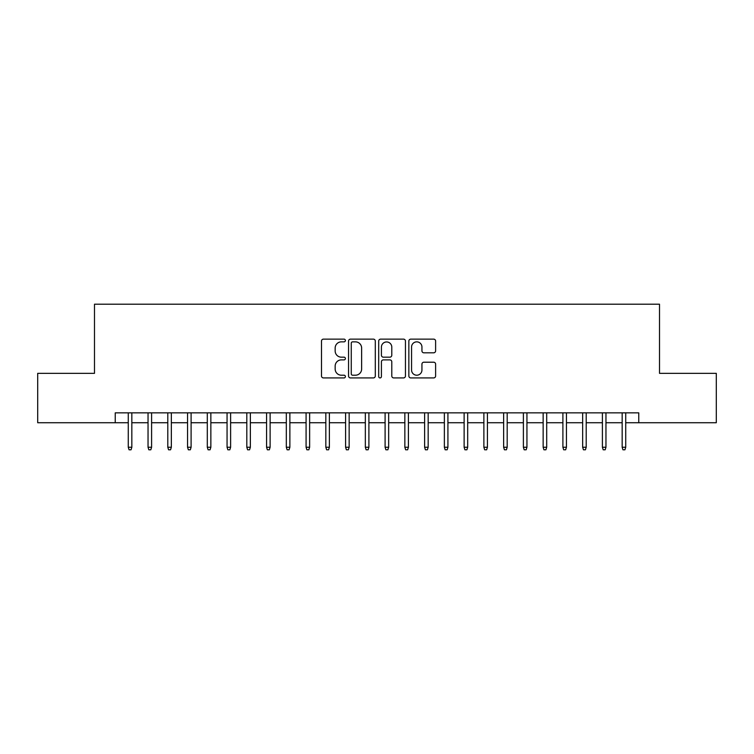 <?xml version="1.0" encoding="UTF-8"?>
<svg xmlns="http://www.w3.org/2000/svg" width="754" height="754" viewBox="0 0 754 754"><rect width="100%" height="100%" fill="white"/><g stroke="black" fill="none" stroke-linecap="round" stroke-linejoin="round"><path stroke-width="1.13" d="M345.389 340.497A1.357 1.357 0 0 0 344.031 339.14L323.428 339.14A1.942 1.942 0 0 0 321.496 341.072L321.496 375.982A1.942 1.942 0 0 0 323.428 377.924L344.031 377.924A1.357 1.357 0 0 0 345.389 376.566A1.357 1.357 0 0 0 344.031 375.209L341.364 375.209A6.202 6.202 0 0 1 335.162 368.998L335.162 366.095A6.202 6.202 0 0 1 341.364 359.884L344.031 359.884A1.357 1.357 0 0 0 345.389 358.527A1.357 1.357 0 0 0 344.031 357.17L341.364 357.17A6.202 6.202 0 0 1 335.162 350.968L335.162 348.056A6.202 6.202 0 0 1 341.364 341.854L344.031 341.854A1.357 1.357 0 0 0 345.389 340.497M433.673 352.806A1.942 1.942 0 0 0 435.614 350.864L435.614 341.072A1.942 1.942 0 0 0 433.673 339.14L410.789 339.14A1.942 1.942 0 0 0 408.847 341.072L408.847 375.982A1.942 1.942 0 0 0 410.789 377.924L433.673 377.924A1.942 1.942 0 0 0 435.614 375.982L435.614 364.154A1.942 1.942 0 0 0 433.673 362.212L423.88 362.212A1.942 1.942 0 0 0 421.938 364.154L421.938 370.016A5.184 5.184 0 0 1 416.755 375.209A5.184 5.184 0 0 1 411.561 370.016L411.561 347.038A5.184 5.184 0 0 1 416.755 341.854A5.184 5.184 0 0 1 421.938 347.038L421.938 350.864A1.942 1.942 0 0 0 423.88 352.806L433.673 352.806M115.239 422.73L37.7 422.73L37.7 373.343L94.495 373.343L94.495 304.201L659.505 304.201L659.505 373.343L716.3 373.343L716.3 422.73L638.761 422.73L638.761 412.853L115.239 412.853L115.239 422.73L128.274 422.73M375.303 341.072A1.942 1.942 0 0 0 373.362 339.14L350.478 339.14A1.942 1.942 0 0 0 348.546 341.072L348.546 375.982A1.942 1.942 0 0 0 350.478 377.924L373.362 377.924A1.942 1.942 0 0 0 375.303 375.982L375.303 341.072M380.638 339.14L403.522 339.14A1.942 1.942 0 0 1 405.454 341.072L405.454 375.982A1.942 1.942 0 0 1 403.522 377.924L393.729 377.924A1.942 1.942 0 0 1 391.788 375.982L391.788 361.826A1.942 1.942 0 0 0 389.846 359.884L383.352 359.884A1.942 1.942 0 0 0 381.411 361.826L381.411 376.566A1.357 1.357 0 0 1 380.054 377.924A1.357 1.357 0 0 1 378.697 376.566L378.697 341.072A1.942 1.942 0 0 1 380.638 339.14M131.837 422.73L148.038 422.73M151.592 422.73L167.793 422.73M171.347 422.73L187.548 422.73M191.101 422.73L207.303 422.73M210.856 422.73L227.058 422.73M230.611 422.73L246.812 422.73M250.366 422.73L266.567 422.73M270.121 422.73L286.322 422.73M289.875 422.73L306.077 422.73M309.63 422.73L325.832 422.73M329.385 422.73L345.586 422.73M349.149 422.73L365.341 422.73M368.904 422.73L385.096 422.73M388.659 422.73L404.851 422.73M408.414 422.73L424.615 422.73M428.168 422.73L444.37 422.73M447.923 422.73L464.125 422.73M467.678 422.73L483.88 422.73M487.433 422.73L503.634 422.73M507.188 422.73L523.389 422.73M526.942 422.73L543.144 422.73M546.697 422.73L562.899 422.73M566.452 422.73L582.654 422.73M586.207 422.73L602.408 422.73M605.962 422.73L622.163 422.73M625.726 422.73L638.761 422.73M352.618 341.854A1.357 1.357 0 0 0 351.26 343.211L351.26 373.852A1.357 1.357 0 0 0 352.618 375.209L355.426 375.209A6.202 6.202 0 0 0 361.628 368.998L361.628 348.056A6.202 6.202 0 0 0 355.426 341.854L352.618 341.854M391.788 347.132A5.184 5.184 0 0 0 386.595 341.948A5.184 5.184 0 0 0 381.411 347.132L381.411 355.228A1.942 1.942 0 0 0 383.352 357.17L389.846 357.17A1.942 1.942 0 0 0 391.788 355.228L391.788 347.132M128.274 447.235L129.066 449.799L131.045 449.799L131.837 447.235L128.274 447.235L128.274 412.853M131.837 447.235L131.837 412.853M148.038 447.235L148.821 449.799L150.8 449.799L151.592 447.235L148.038 447.235L148.038 412.853M151.592 447.235L151.592 412.853M167.793 447.235L168.576 449.799L170.555 449.799L171.347 447.235L167.793 447.235L167.793 412.853M171.347 447.235L171.347 412.853M187.548 447.235L188.34 449.799L190.31 449.799L191.101 447.235L187.548 447.235L187.548 412.853M191.101 447.235L191.101 412.853M207.303 447.235L208.095 449.799L210.064 449.799L210.856 447.235L207.303 447.235L207.303 412.853M210.856 447.235L210.856 412.853M227.058 447.235L227.849 449.799L229.819 449.799L230.611 447.235L227.058 447.235L227.058 412.853M230.611 447.235L230.611 412.853M246.812 447.235L247.604 449.799L249.574 449.799L250.366 447.235L246.812 447.235L246.812 412.853M250.366 447.235L250.366 412.853M266.567 447.235L267.359 449.799L269.329 449.799L270.121 447.235L266.567 447.235L266.567 412.853M270.121 447.235L270.121 412.853M286.322 447.235L287.114 449.799L289.084 449.799L289.875 447.235L286.322 447.235L286.322 412.853M289.875 447.235L289.875 412.853M306.077 447.235L306.869 449.799L308.848 449.799L309.63 447.235L306.077 447.235L306.077 412.853M309.63 447.235L309.63 412.853M325.832 447.235L326.623 449.799L328.603 449.799L329.385 447.235L325.832 447.235L325.832 412.853M329.385 447.235L329.385 412.853M345.586 447.235L346.378 449.799L348.357 449.799L349.149 447.235L345.586 447.235L345.586 412.853M349.149 447.235L349.149 412.853M365.341 447.235L366.133 449.799L368.112 449.799L368.904 447.235L365.341 447.235L365.341 412.853M368.904 447.235L368.904 412.853M385.096 447.235L385.888 449.799L387.867 449.799L388.659 447.235L385.096 447.235L385.096 412.853M388.659 447.235L388.659 412.853M404.851 447.235L405.643 449.799L407.622 449.799L408.414 447.235L404.851 447.235L404.851 412.853M408.414 447.235L408.414 412.853M424.615 447.235L425.397 449.799L427.377 449.799L428.168 447.235L424.615 447.235L424.615 412.853M428.168 447.235L428.168 412.853M444.37 447.235L445.152 449.799L447.131 449.799L447.923 447.235L444.37 447.235L444.37 412.853M447.923 447.235L447.923 412.853M464.125 447.235L464.916 449.799L466.886 449.799L467.678 447.235L464.125 447.235L464.125 412.853M467.678 447.235L467.678 412.853M483.88 447.235L484.671 449.799L486.641 449.799L487.433 447.235L483.88 447.235L483.88 412.853M487.433 447.235L487.433 412.853M503.634 447.235L504.426 449.799L506.396 449.799L507.188 447.235L503.634 447.235L503.634 412.853M507.188 447.235L507.188 412.853M523.389 447.235L524.181 449.799L526.151 449.799L526.942 447.235L523.389 447.235L523.389 412.853M526.942 447.235L526.942 412.853M543.144 447.235L543.936 449.799L545.905 449.799L546.697 447.235L543.144 447.235L543.144 412.853M546.697 447.235L546.697 412.853M562.899 447.235L563.69 449.799L565.66 449.799L566.452 447.235L562.899 447.235L562.899 412.853M566.452 447.235L566.452 412.853M582.654 447.235L583.445 449.799L585.424 449.799L586.207 447.235L582.654 447.235L582.654 412.853M586.207 447.235L586.207 412.853M602.408 447.235L603.2 449.799L605.179 449.799L605.962 447.235L602.408 447.235L602.408 412.853M605.962 447.235L605.962 412.853M622.163 447.235L622.955 449.799L624.934 449.799L625.726 447.235L622.163 447.235L622.163 412.853M625.726 447.235L625.726 412.853"/></g></svg>
